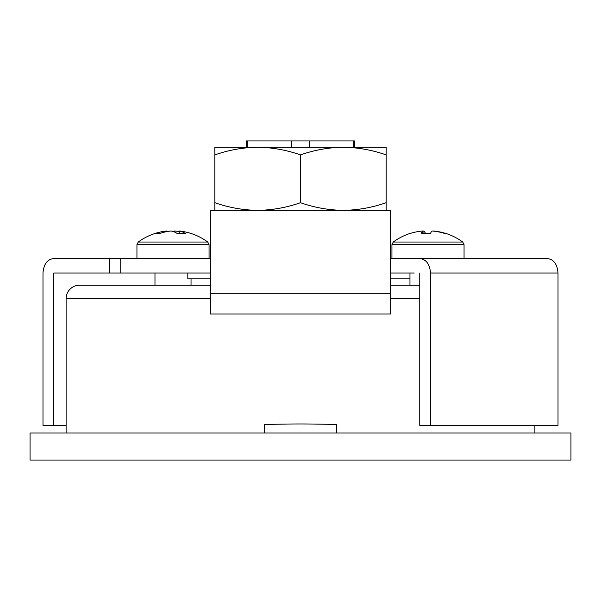 <?xml version="1.0" encoding="UTF-8"?>
<svg xmlns="http://www.w3.org/2000/svg" width="601" height="601" viewBox="0 0 601 601"><rect width="100%" height="100%" fill="white"/><g stroke="black" fill="none" stroke-linecap="round" stroke-linejoin="round"><path stroke-width="0.9" d="M189.458 242.038L207.751 242.038A58.597 58.597 0 0 0 182.809 231.46A58.41 51.446 -90 0 0 179.293 231.002A58.41 27.661 -90 0 1 185.574 233.624A57.936 45.661 136.5 0 0 177.393 233.624A58.41 27.661 90 0 0 171.12 231.002A58.41 51.446 -90 0 0 159.453 233.624A57.936 24.551 -119.5 0 0 157.177 233.458A57.936 24.551 -119.5 0 0 155.05 233.624A58.41 51.446 90 0 1 163.209 231.46A58.597 58.597 0 0 0 138.268 242.038L189.458 242.038M166.717 231.618L166.717 231.002A58.41 51.446 90 0 0 163.209 231.46M179.293 231.618A58.41 51.446 90 0 0 174.899 231.002A58.41 27.661 -90 0 0 173.005 231.46M174.899 231.002L174.899 232.196M179.293 233.504L179.293 231.002M422.834 231.002A58.41 57.996 90 0 0 409.679 233.624A57.936 6.16 -116.7 0 1 409.905 233.496A58.597 58.597 0 0 0 393.249 242.038L462.732 242.038A58.597 58.597 0 0 0 446.077 233.496A57.936 6.16 116.7 0 0 445.837 233.458A57.936 6.16 116.7 0 0 445.206 233.624A58.41 57.996 90 0 0 432.051 231.002A58.41 6.934 -90 0 0 430.474 233.624A57.936 51.476 -166.6 0 0 421.256 233.624A58.41 6.934 90 0 1 422.834 231.002L422.834 233.534M425.44 233.458A58.41 6.934 90 0 0 423.93 231.002A58.41 57.996 -90 0 0 422.834 231.1M427.995 233.496A57.936 51.476 166.6 0 1 430.541 233.458M445.792 233.458A58.41 57.996 -90 0 0 433.156 231.002L433.156 231.1M423.93 233.488L423.93 231.002M478.531 258.58L464.055 258.58L464.055 244.652L391.935 244.652L391.935 258.58L390.65 258.58L547.248 258.58C553.656 259.249 557.247 264.057 558.013 273.004L558.013 425.358L430.526 425.358L430.526 273.004C429.768 264.072 426.177 259.264 419.753 258.58L423.713 258.58M300.5 202.702L300.5 154.893C286.519 149.995 272.245 147.448 257.679 147.245C243.082 147.448 228.808 150.002 214.857 154.893L214.857 202.702C228.838 207.6 243.112 210.147 257.679 210.35C272.276 210.147 286.549 207.593 300.5 202.702C314.481 207.6 328.755 210.147 343.321 210.35C357.918 210.147 372.192 207.593 386.142 202.702L386.142 154.893C372.162 149.995 357.888 147.448 343.321 147.245C328.724 147.448 314.451 150.002 300.5 154.893M214.857 202.702L214.857 210.35M386.142 154.893L386.142 147.245L214.857 147.245L214.857 154.893M386.142 202.702L386.142 210.35M210.35 273.004L53.752 273.004L53.752 425.358L42.987 425.358L42.987 273.004C43.753 264.057 47.344 259.249 53.752 258.58L210.35 258.58M414.284 273.004L390.65 273.004M430.526 425.358L419.753 425.358L419.753 273.004M66.11 425.358L53.752 425.358M390.65 293.288L390.65 314.022L210.35 314.022L210.35 293.288L390.65 293.288L390.65 210.35L210.35 210.35L210.35 293.288M409.965 278.864L390.65 278.864M210.35 278.864L187.812 278.864L187.812 273.004M246.41 147.245L246.41 140.934L247.191 140.934L247.191 147.245M247.191 140.934L354.59 140.934L354.59 147.245M353.809 140.934L353.809 147.245M309.665 140.934L309.665 147.245M291.335 140.934L291.335 147.245M570.95 433.02L30.05 433.02L30.05 460.065L570.95 460.065L570.95 433.02M154.975 273.004L154.975 285.175L155.862 285.175M210.35 285.175L79.632 285.175A13.522 13.522 0 0 0 66.11 298.697L66.11 433.02M534.89 425.358L534.89 433.02M419.753 285.175L390.65 285.175M264.44 433.02L264.44 424.584A530.082 265.041 0 0 1 336.56 424.584L336.56 433.02M136.945 258.58L136.945 244.652L209.065 244.652L207.751 242.038M558.013 273.004L430.526 273.004M109.262 273.004L109.262 258.58M419.753 298.697L390.65 298.697M210.35 298.697L66.11 298.697M209.065 258.58L209.065 244.652M191.035 285.175L191.035 278.864M136.945 244.652L138.268 242.038M464.055 244.652L462.732 242.038M409.965 285.175L409.965 273.004M391.935 244.652L393.249 242.038M120.2 273.004L120.2 258.58"/></g></svg>
